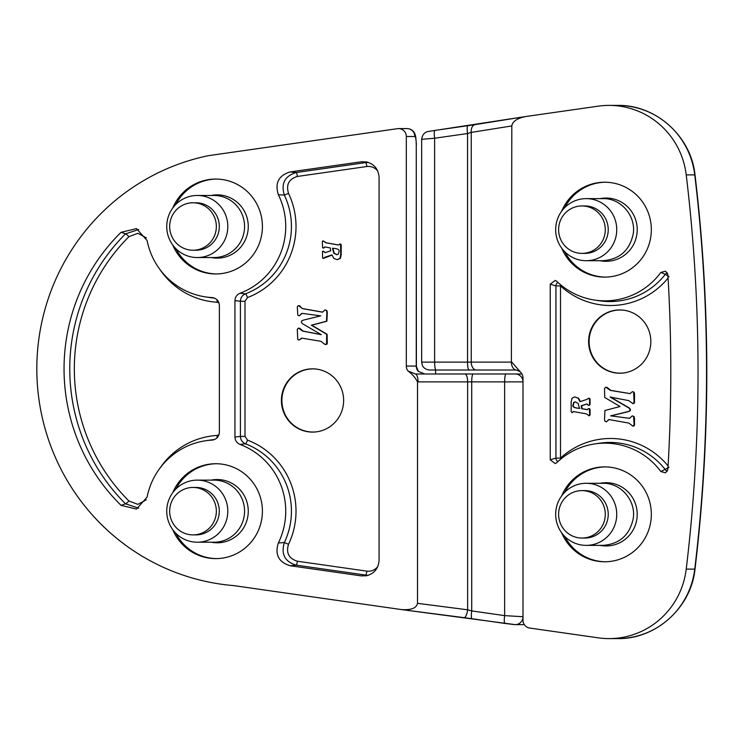 <?xml version="1.0" encoding="UTF-8"?>
<svg xmlns="http://www.w3.org/2000/svg" width="744" height="744" viewBox="0 0 744 744"><rect width="100%" height="100%" fill="white"/><g stroke="black" fill="none" stroke-linecap="round" stroke-linejoin="round"><path stroke-width="1.12" d="M406.317 366.067L406.317 136.505L414.836 136.505C415.701 136.98 416.175 139.649 416.259 144.485L416.259 366.067L406.317 366.067A7.905 7.775 90 0 0 408.019 371.005L415.375 373.981L521.953 373.981L435.603 373.981L435.603 370.019L516.503 370.019A7.905 5.115 90 0 1 511.379 362.114L511.816 125.941C512.542 121.402 517.201 118.268 525.785 116.52L598.185 106.169A79.078 77.785 90 0 1 609.011 105.397A79.078 77.785 90 0 1 686.228 174.887A1626.291 1599.832 90 0 1 686.228 569.114A79.078 77.785 90 0 1 609.011 638.603A79.078 77.785 90 0 1 598.185 637.831L529.691 628.048A7.905 7.775 90 0 1 522.995 620.217L522.995 377.933A7.905 7.775 90 0 0 521.293 372.995L511.816 362.123M325.026 246.962L323.77 248.087L322.58 247.733L322.301 241.614L323.036 240.805L325.807 242.786L338.632 245.027L339.906 243.93L340.547 244.227L340.78 254.708L339.906 258.456L337.172 259.647L333.805 258.41L331.945 254.904L324.793 257.284L323.352 258.428L322.58 258.075L322.505 251.379L323.64 251.314L325.035 252.644L330.727 250.858L330.206 247.892L324.784 246.915L323.352 248.087M323.036 240.805L326.235 242.786L338.752 244.999M339.906 243.93L340.975 244.227L341.208 245.074L341.208 254.708L340.334 258.456L337.172 259.647M302.743 313.438L301.887 313.363L299.144 315.865L297.786 315.186L297.302 306.816L298.483 305.579L302.51 308.621L321.585 312.024L322.505 312.164L325.082 309.867L326.402 310.499L326.886 312.285L326.458 321.231L311.345 325.193L326.663 334.251L326.542 344.202L324.663 344.267L321.017 341.319L302.185 338.185L298.986 340.055L297.749 339.515L297.302 329.341L298.483 328.104L302.668 331.108L321.306 334.688L302.306 323.612L301.283 322.143L301.738 320.869L303.44 320.106L320.72 315.865L302.743 313.438M418.202 371.303L424.75 373.981L418.342 371.349A7.905 0.939 139.1 0 0 418.202 371.303A7.905 7.775 -90 0 1 416.259 366.067L418.342 371.349M408.019 371.005C412.157 374 415.319 377.627 417.505 381.877L417.505 603.328C416.463 608.201 411.051 610.275 401.276 609.55L233.551 585.584A217.453 213.919 90 0 1 37.2 381.7A217.453 213.919 90 0 1 208.487 155.663L397.454 128.675A7.905 7.775 90 0 1 406.317 136.505M506.05 373.981A7.905 1.423 90 0 0 504.637 381.886L418.035 381.886A7.905 2.66 -90 0 0 415.375 373.981M464.972 373.981A7.905 2.66 90 0 1 467.632 381.886L467.632 609.801L471.715 610.917A7.905 1.404 98.1 0 0 472.012 618.748A7.905 1.404 98.1 0 0 472.049 618.748L504.897 623.444M417.505 603.328L467.632 609.801A7.905 2.641 97.4 0 1 463.958 617.65A7.905 2.641 97.4 0 1 463.893 617.632L401.686 609.596M522.995 616.73L504.637 615.623A7.905 1.404 98.1 0 0 504.934 623.444A7.905 1.404 98.1 0 0 504.971 623.453L514.169 624.56M361.361 161.773L365.63 162.611L296.168 172.534C284.794 176.012 280.851 183.526 284.338 195.095A71.898 70.727 90 0 1 245.464 293.852C242.274 295.247 240.582 297.721 240.405 301.255L244.99 301.255L247.519 297.553A75.851 74.614 -90 0 0 288.523 193.375C285.901 184.698 288.858 179.053 297.395 176.449A3.953 0.707 81.9 0 0 296.168 172.534L290.095 171.957L361.361 161.773L366.467 161.904C374.288 164.043 378.491 169.214 379.077 177.435L379.077 560.241C378.491 568.462 374.288 573.633 366.467 575.763L361.361 575.903L290.095 565.719L296.168 565.133A3.953 0.707 98.1 0 0 297.395 561.227C288.849 558.605 285.891 552.959 288.523 544.301A75.851 74.614 -90 0 0 247.519 440.123L244.99 436.412L240.405 436.412C240.572 439.946 242.265 442.41 245.464 443.824A71.898 70.727 90 0 1 284.338 542.571C280.841 554.122 284.785 561.636 296.168 565.133L365.63 575.066A3.953 0.707 98.1 0 0 366.866 571.15C371.303 571.615 374.93 570.099 377.766 566.603M288.523 544.301L284.338 542.571L278.349 542.99C274.694 554.596 278.609 562.166 290.095 565.719M290.095 171.957C278.628 175.482 274.713 183.052 278.349 194.686L284.338 195.095L288.523 193.375M247.519 297.553A3.953 0.67 69.2 0 0 245.464 293.852L240.024 293.248A71.164 70.01 -90 0 0 278.349 194.686M240.024 293.248C236.815 294.643 235.123 297.107 234.946 300.66L234.946 437.007C235.113 440.55 236.806 443.024 240.024 444.428L245.464 443.824A3.953 0.67 -69.2 0 0 247.519 440.123M213.528 439.871L212.784 440.02M146.308 499.819L137.882 504.367L128.935 501A3.953 0.512 -45.1 0 1 125.522 503.818L121.049 505.353L136.505 509.073L147.098 497.104A71.164 70.01 -90 0 1 205.688 440.736A71.164 70.01 -90 0 1 212.021 440.104C216.523 439.453 218.978 436.821 219.387 432.208L219.387 305.468C218.987 300.864 216.532 298.232 212.021 297.572L213.528 297.805M368.578 575.196L361.361 575.903M138.719 229.505L125.522 233.858A189.05 185.972 -90 0 0 125.522 503.818L138.719 508.171M146.308 237.848L137.891 233.309L128.935 236.676A3.953 0.512 45.1 0 0 125.522 233.858L121.049 232.323A189.776 186.688 90 0 0 121.049 505.353M297.395 176.449L366.866 166.526A3.953 0.707 -98.1 0 0 365.63 162.611L368.578 162.48M216.448 273.941A47.449 46.677 90 0 1 175.882 248.654M175.882 204.349A47.449 46.677 90 0 1 216.448 179.062M211.157 195.467L211.352 195.43A31.629 31.118 90 0 1 217.155 194.872A31.629 31.118 90 0 1 248.133 229.468A31.629 31.118 90 0 1 211.352 257.573L211.157 257.545M216.448 558.605A47.449 46.677 90 0 1 175.882 533.318M175.882 489.022A47.449 46.677 90 0 1 216.448 463.735M211.157 480.131L211.352 480.094A31.629 31.118 90 0 1 248.133 508.208A31.629 31.118 90 0 1 217.155 542.804A31.629 31.118 90 0 1 211.352 542.246L211.157 542.209M172.766 207.995A47.449 46.677 90 0 1 215.732 179.062A47.449 46.677 90 0 1 262.409 226.502A47.449 46.677 90 0 1 215.732 273.95A47.449 46.677 90 0 1 172.766 245.018M172.766 492.658A47.449 46.677 90 0 1 215.732 463.726A47.449 46.677 90 0 1 262.409 511.175A47.449 46.677 90 0 1 215.732 558.614A47.449 46.677 90 0 1 172.766 529.682M416.259 144.485L416.389 366.067M212.784 297.647L212.021 297.572A71.164 70.01 -90 0 1 205.688 296.93A71.164 70.01 -90 0 1 147.098 240.572L136.505 228.603L121.049 232.323M278.349 542.99A71.164 70.01 -90 0 0 240.024 444.428M332.001 255.118L323.352 258.428M323.082 251.156L325.305 252.635M312.517 368.838A31.629 31.118 90 0 1 316.981 369.163A31.629 31.118 90 0 1 343.635 400.467A31.629 31.118 90 0 1 316.981 431.771A31.629 31.118 90 0 1 281.483 402.737A31.629 31.118 90 0 1 312.517 368.838M302.176 313.373L299.144 315.865M298.483 305.579L299.869 305.858L301.562 308.146L302.929 308.621L322.673 312.136M325.082 309.867L326.83 310.499L327.304 312.285L326.886 321.231L311.773 325.193L327.09 334.251L327.304 343.207L326.969 344.202L325.602 344.546M301.683 338.12L298.986 340.055M298.483 328.104L299.869 328.383L303.087 331.108L321.092 334.567M332.894 248.329L334.251 253.22L336.986 254.727M197.272 480.131L214.03 480.131A31.034 30.532 90 0 1 244.562 511.175A31.034 30.532 90 0 1 214.03 542.209L197.272 542.209A31.034 30.532 -90 0 0 227.804 511.175A31.034 30.532 -90 0 0 197.272 480.131A31.034 30.532 -90 0 0 166.74 511.175A31.034 30.532 -90 0 0 197.272 542.209M338.929 251.946C339.915 249.77 337.757 248.533 332.456 248.254L333.824 253.22L336.781 254.727L338.427 254.076L338.929 251.946M317.186 431.734A31.564 31.053 90 0 1 281.892 400.467A31.564 31.053 90 0 1 317.186 369.191M195.951 202.777A23.724 23.334 90 0 1 219.294 226.502A23.724 23.334 90 0 1 195.951 250.226L193.012 250.226A23.724 23.334 -90 0 0 216.346 226.502A23.724 23.334 -90 0 0 193.012 202.777L195.951 202.777M193.012 202.777A23.724 23.334 -90 0 0 169.669 226.502A23.724 23.334 -90 0 0 193.012 250.226M197.272 257.545A31.034 30.532 -90 0 0 227.804 226.502A31.034 30.532 -90 0 0 197.272 195.467A31.034 30.532 -90 0 0 166.74 226.502A31.034 30.532 -90 0 0 197.272 257.545L214.03 257.545A31.034 30.532 90 0 0 244.562 226.502A31.034 30.532 90 0 0 214.03 195.467L197.272 195.467M193.012 487.45A23.724 23.334 -90 0 0 169.669 511.175A23.724 23.334 -90 0 0 193.012 534.889A23.724 23.334 -90 0 0 216.346 511.175A23.724 23.334 -90 0 0 193.012 487.45L195.951 487.45A23.724 23.334 90 0 1 219.294 511.175A23.724 23.334 90 0 1 195.951 534.889L193.012 534.889M587.072 403.964L581.65 405.74L582.161 408.707L587.351 409.637M588.597 408.512L589.797 408.865L590.076 409.832L590.076 414.975L589.341 415.794L586.133 413.803L573.317 411.572L572.043 412.669L571.159 411.525L571.159 401.89L572.043 398.142L574.777 396.952L578.135 398.189L580.004 401.686L587.146 399.314L588.597 398.17L589.648 399.482L589.443 405.22L588.309 405.285L586.914 403.955L581.222 405.74L581.734 408.707L587.165 409.684L588.597 408.512L589.369 408.865L589.648 414.975L588.913 415.794M573.624 411.599L572.043 412.669M574.777 396.952L578.562 398.189L580.376 401.481M628.652 418.277L629.508 418.351L632.251 415.859L633.609 416.538L634.083 424.898L632.912 426.145L628.885 423.094L609.81 419.69L608.89 419.551L606.314 421.848L604.993 421.225L604.509 419.43L604.928 410.493L620.05 406.522L604.733 397.473L604.509 388.517L605.793 387.168L610.368 390.405L629.945 393.613L632.409 391.67L633.646 392.2L634.083 402.374L632.912 403.62L628.726 400.607L610.089 397.036L629.089 408.112L630.112 409.572L629.656 410.855L627.945 411.609L610.675 415.859L629.647 418.342M610.675 415.859L629.071 418.277M669.07 467.223L660.877 471.575L665.592 472.812L667.87 469.445A1598.614 1572.602 90 0 0 667.87 274.555L665.592 271.188L660.877 272.425L665.331 274.322A3.953 3.897 113.9 0 1 667.433 272.955M660.877 272.425A71.164 70.01 -90 0 1 594.875 300.102A71.164 70.01 -90 0 1 556.782 281.344L555.191 280.423L550.225 284.217L555.926 285.882A3.953 3.86 106 0 1 557.944 282.441M557.944 461.559A3.953 3.86 74 0 1 555.926 458.118L550.225 459.783L550.225 284.217M550.225 459.783L555.191 463.577L556.782 462.656A71.164 70.01 -90 0 1 594.875 443.898L599.766 443.182A71.898 70.727 90 0 1 665.331 469.678A3.953 3.897 66.1 0 0 667.433 471.045M561.115 285.185A3.953 0.53 -47.4 0 1 560.511 285.882A75.851 74.614 -90 0 0 668.075 278.033M668.075 465.967A75.851 74.614 -90 0 0 560.511 458.118A3.953 0.53 -132.6 0 1 561.115 458.816M594.875 300.102L599.766 300.818A71.898 70.727 90 0 0 665.331 274.322L669.07 276.777M564.817 492.184A47.449 46.677 90 0 1 605.384 466.897M605.384 561.776A47.449 46.677 90 0 1 564.817 536.48M600.092 483.293L600.287 483.256A31.629 31.118 90 0 1 636.911 518.735A31.629 31.118 90 0 1 600.287 545.408L600.092 545.371M564.817 207.52A47.449 46.677 90 0 1 605.384 182.224M605.384 277.103A47.449 46.677 90 0 1 564.817 251.816M600.092 198.629L600.287 198.592A31.629 31.118 90 0 1 637.208 229.663A31.629 31.118 90 0 1 600.287 260.744L600.092 260.707M561.701 495.82A47.449 46.677 90 0 1 604.677 466.888A47.449 46.677 90 0 1 651.344 514.337A47.449 46.677 90 0 1 604.677 561.776A47.449 46.677 90 0 1 561.701 532.844M561.701 211.157A47.449 46.677 90 0 1 604.677 182.224A47.449 46.677 90 0 1 651.344 229.663A47.449 46.677 90 0 1 604.677 277.112A47.449 46.677 90 0 1 561.701 248.18M525.273 116.603L475.277 124.592A7.905 5.078 80.9 0 0 475.118 124.611A7.905 5.078 80.9 0 0 471.24 132.413L471.24 362.114A7.905 5.115 90 0 0 476.365 370.019L436.049 370.019A7.905 1.423 -90 0 1 434.626 362.114L421.653 362.114L421.653 139.323L434.626 138.235A7.905 1.404 -98.1 0 1 434.924 130.405A7.905 1.404 -98.1 0 1 434.961 130.405L467.809 125.708M436.049 370.019L429.688 370.019M660.877 471.575A71.164 70.01 -90 0 0 594.875 443.898M588.597 398.17L589.797 398.524L590.076 399.482L590.076 404.578L588.857 405.434M619.724 373.209A31.629 31.118 90 0 1 588.69 339.311A31.629 31.118 90 0 1 624.188 310.276A31.629 31.118 90 0 1 650.842 341.58A31.629 31.118 90 0 1 624.188 372.884A31.629 31.118 90 0 1 619.724 373.209M632.251 415.859L634.037 416.538L634.511 418.481L634.511 424.898L634.204 425.819L632.912 426.145M609.141 419.579L606.314 421.848M605.793 387.168L607.16 387.447L610.796 390.405L630.131 393.595M632.409 391.67L634.074 392.2L634.511 393.716L634.511 402.374L634.204 403.295L632.912 403.62M610.517 397.036L629.517 408.112L630.531 409.572L630.084 410.855L628.373 411.609L611.094 415.859M616.441 233.988A31.034 30.532 -90 0 0 586.207 198.629A31.034 30.532 -90 0 0 555.973 225.348A31.034 30.532 -90 0 0 586.207 260.707A31.034 30.532 -90 0 0 616.441 233.988M586.207 198.629L602.966 198.629C620.868 198.062 636.25 216.048 633.2 233.988C629.638 250.505 619.557 259.414 602.966 260.698M581.947 205.948L584.896 205.948A23.724 23.334 90 0 1 608.229 229.663A23.724 23.334 90 0 1 584.896 253.388L581.947 253.388A23.724 23.334 -90 0 0 605.058 232.965A23.724 23.334 -90 0 0 581.947 205.948A23.724 23.334 -90 0 0 558.837 226.362A23.724 23.334 -90 0 0 581.947 253.388M573.01 404.652C572.034 406.829 574.191 408.065 579.483 408.344L578.116 403.378L575.168 401.872L573.522 402.523L573.438 404.652C572.452 406.829 574.61 408.065 579.911 408.344M575.391 401.872L573.95 402.523L573.438 404.652M624.393 372.856A31.564 31.053 90 0 1 620.152 373.153A31.564 31.053 90 0 1 589.174 339.422A31.564 31.053 90 0 1 624.393 310.313M602.966 483.302C620.868 482.726 636.25 500.712 633.2 518.652C629.638 535.169 619.557 544.078 602.966 545.371L586.207 545.371A31.034 30.532 -90 0 0 616.441 518.652A31.034 30.532 -90 0 0 586.207 483.293A31.034 30.532 -90 0 0 555.973 510.012A31.034 30.532 -90 0 0 586.207 545.371M581.947 490.612L584.896 490.612A23.724 23.334 90 0 1 608.006 517.638A23.724 23.334 90 0 1 584.896 538.052L581.947 538.052A23.724 23.334 -90 0 0 605.058 517.638A23.724 23.334 -90 0 0 581.947 490.612A23.724 23.334 -90 0 0 558.837 511.035A23.724 23.334 -90 0 0 581.947 538.052M511.816 125.941L471.24 132.413L467.548 133.529A7.905 1.404 -98.1 0 1 467.846 125.699A7.905 1.404 -98.1 0 1 467.883 125.699L474.96 124.639M524.297 624.588L523.069 624.635A7.905 7.775 -90 0 0 524.269 624.542M473.138 373.981A7.905 1.423 90 0 0 471.715 381.886L471.715 610.917L504.637 615.623L504.637 381.886L522.995 381.886M418.035 381.886L417.505 381.877M471.984 618.738L464.033 617.65M401.276 609.55L515.257 624.635A7.905 7.775 -90 0 0 522.995 617.474M234.946 300.66L240.405 301.255L240.405 436.412L234.946 437.007M217.034 299.795A3.953 0.707 -86.6 0 1 217.043 302.222L218.95 302.864M205.688 440.736L210.58 440.02A71.898 70.727 90 0 1 214.477 439.555M217.034 437.872A3.953 0.707 86.6 0 0 217.043 435.454A75.851 74.614 -90 0 0 159.988 468.116M377.766 171.073C374.93 167.577 371.303 166.061 366.866 166.526M414.836 136.505A7.905 7.775 -90 0 0 407.061 128.591C411.897 128.852 414.789 131.623 415.747 136.905L416.389 144.485M128.935 236.676A185.098 182.085 -90 0 0 128.935 501M218.95 434.812L217.043 435.454M159.988 269.561A75.851 74.614 -90 0 0 217.043 302.222M214.477 298.121A71.898 70.727 90 0 1 210.58 297.656L205.688 296.93M244.99 301.255L244.99 436.412M366.866 571.15L297.395 561.227M515.257 373.981A7.905 7.775 90 0 1 522.995 381.142M434.626 138.235L467.548 133.529L467.548 362.114L434.626 362.114L434.626 138.235M468.962 370.019A7.905 1.423 -90 0 1 467.548 362.114L511.379 362.114M555.926 458.118L555.926 285.882L560.511 285.882L560.511 458.118L555.926 458.118M695.008 569.076L694.747 569.114A1626.291 1599.832 -90 0 0 694.747 174.887L695.008 174.924C710.725 306.305 710.725 437.695 695.008 569.076C691.204 607.615 655.883 639.422 617.539 638.603A79.078 77.785 -90 0 0 694.747 569.114L686.228 569.114M686.228 174.887L694.747 174.887A79.078 77.785 -90 0 0 617.539 105.397C655.883 104.579 691.204 136.385 695.008 174.924M515.257 624.635L523.069 624.635M407.061 128.591L398.533 128.591M520.158 371.712L516.503 370.019M421.653 139.323C422.778 131.576 428.116 131.66 428.702 131.39L525.785 116.52M421.653 362.114L422.453 365.592C422.294 365.49 423.959 369.517 429.558 370.019M617.539 638.603L609.011 638.603M617.539 105.397L609.011 105.397M602.966 260.707L586.207 260.707M602.966 483.293L586.207 483.293"/></g></svg>
